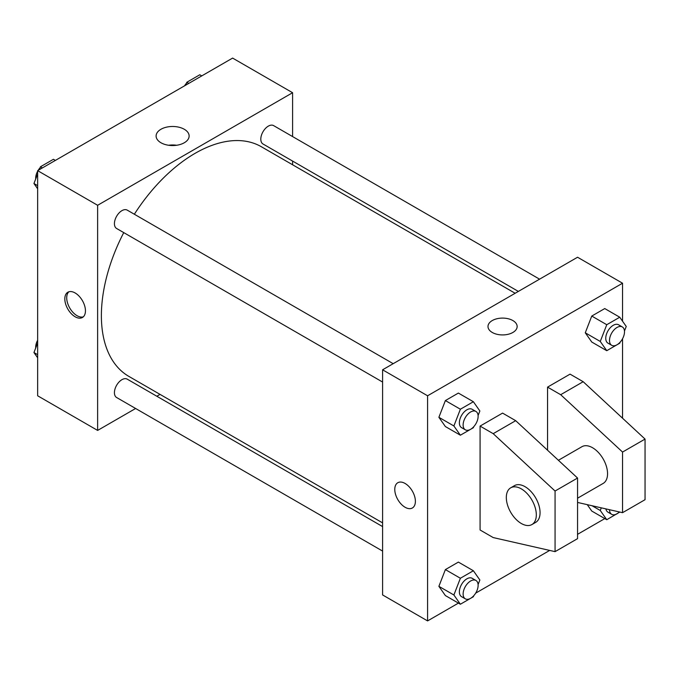 <?xml version="1.0" encoding="UTF-8"?>
<svg xmlns="http://www.w3.org/2000/svg" width="679" height="679" viewBox="0 0 679 679"><rect width="100%" height="100%" fill="white"/><g stroke="black" fill="none" stroke-linecap="round" stroke-linejoin="round"><path stroke-width="1.02" d="M135.622 408.486L97.632 430.418L37.642 395.781L37.642 170.65L232.608 58.088L292.598 92.717L292.598 136.581M160.04 394.389L156.832 396.239M123.748 232.608A132.566 76.532 120 0 0 101.383 315.684A132.566 76.532 120 0 0 128.832 376.37L382.591 522.872M515.149 293.269L261.398 146.766A132.566 76.532 120 0 0 134.349 214.241M292.598 161.076L292.598 164.785M97.632 430.418L97.632 205.287L292.598 92.717M539.576 279.171L273.612 125.615A10.601 6.119 120 0 0 265.438 128.458A10.601 6.119 120 0 0 260.804 139.136A10.601 6.119 120 0 0 263.002 143.99L518.366 291.418M382.591 526.581L127.228 379.154A10.601 6.119 120 0 0 119.054 381.997A10.601 6.119 120 0 0 114.428 392.666A10.601 6.119 120 0 0 116.627 397.521L382.591 551.076M382.591 382.048L116.627 228.5A10.601 6.119 -60 0 1 116.627 216.253A10.601 6.119 -60 0 1 127.228 210.125L393.192 363.681M97.632 205.287L37.642 170.65M160.948 142.751A16.508 9.531 180 0 1 156.111 136.012A16.508 9.531 180 0 1 172.619 126.481A16.508 9.531 180 0 1 189.127 136.012A16.508 9.531 180 0 1 178.942 144.822A16.508 9.531 180 0 1 160.948 142.751M85.444 310.821A14.582 8.42 60 0 1 82.422 317.492A14.582 8.42 60 0 1 67.841 309.072A14.582 8.42 60 0 1 67.841 292.233A14.582 8.42 60 0 1 79.078 296.146A14.582 8.42 60 0 1 85.444 310.821M83.305 316.838A14.582 8.42 60 0 1 69.733 307.986A14.582 8.42 60 0 1 68.851 291.8M168.621 145.264A16.508 9.531 180 0 1 176.616 145.264M458.435 603.105L427.583 620.912L382.591 594.94L382.591 369.8L577.557 257.239L622.55 283.219L622.55 321.209M604.811 518.595L577.557 534.331M549.684 550.423L475.673 593.149M622.55 338.745L622.55 418.213M512.883 332.464A14.582 8.42 180 0 1 496.994 334.289A14.582 8.42 180 0 1 487.989 326.514A14.582 8.42 180 0 1 502.57 318.095A14.582 8.42 180 0 1 517.152 326.514A14.582 8.42 180 0 1 512.883 332.464M427.583 620.912L427.583 395.781L382.591 369.8M427.583 395.781L622.55 283.219M517.152 326.514A14.582 8.42 0 0 0 502.57 318.095A14.582 8.42 0 0 0 487.989 326.514M405.083 507.264A14.582 8.42 60 0 1 395.56 494.414A14.582 8.42 60 0 1 397.792 482.735A14.582 8.42 60 0 1 412.374 491.155A14.582 8.42 60 0 1 412.374 507.985A14.582 8.42 60 0 1 405.083 507.264M397.792 482.735A14.582 8.42 -120 0 0 395.56 494.414A14.582 8.42 -120 0 0 405.091 507.264A14.582 8.42 -120 0 0 412.374 507.985M591.765 511.058L587.259 504.65L591.765 511.058L606.763 519.715L600.27 510.481L601.288 507.841M585.273 332.795L591.765 316.058L604.751 308.563L591.765 316.058L585.273 332.795L591.765 342.038L585.273 332.795L600.27 341.452L606.763 324.715L619.749 317.22L626.242 326.455L624.468 331.021M438.889 417.305L445.382 400.568L458.376 393.073L445.382 400.568L438.889 417.305L445.382 426.548L438.889 417.305L453.886 425.971L460.379 409.225L473.373 401.73L479.866 410.973L478.092 415.531M438.889 586.333L445.382 569.596L458.376 562.093L445.382 569.596L438.889 586.333L445.382 595.568L438.889 586.333L453.886 594.991L460.379 578.253L473.373 570.75L479.866 579.993L478.092 584.56M547.563 450.228L547.563 387.123L570.063 374.137L583.185 381.708L645.05 439.075L645.05 499.693L622.55 512.679L622.55 452.061L560.684 394.703L547.563 387.123M480.078 529.993L480.078 426.089L493.2 433.669L555.066 491.027L555.066 551.645L493.2 537.573L480.078 529.993M555.066 551.645L577.557 538.651L577.557 478.041L515.692 420.674L502.57 413.104L480.078 426.089M577.557 498.208L603.164 483.423A21.21 12.247 -120 0 0 603.164 458.928A21.21 12.247 -120 0 0 581.954 446.689L558.401 460.277M577.557 502.443L622.55 512.679M510.71 487.819L514.461 485.646A21.21 12.247 60 0 1 535.672 497.894A21.21 12.247 60 0 1 535.672 522.389L531.92 524.553A21.21 12.247 60 0 1 521.319 523.501A21.21 12.247 60 0 1 507.459 504.811A21.21 12.247 60 0 1 510.71 487.819A21.21 12.247 60 0 1 531.92 500.058A21.21 12.247 60 0 1 531.92 524.553M645.05 439.075L622.55 452.061M577.557 478.041L555.066 491.027M583.185 381.708L560.684 394.703M515.692 420.674L493.2 433.669M37.642 188.77L33.95 183.517L37.642 174.011M39.323 169.682L40.443 166.779L53.429 159.285L55.381 160.405M37.642 185.647L33.95 183.517M42.395 167.908L40.443 166.779M37.642 171.235A10.601 6.119 120 0 0 35.69 178.187A10.601 6.119 120 0 0 35.724 178.95M40.044 167.806A10.601 6.119 120 0 0 38.143 170.361M185.698 85.172L186.818 82.269L199.813 74.766L201.756 75.895M188.77 83.398L186.818 82.269M186.428 83.296A10.601 6.119 120 0 0 184.527 85.851M37.642 357.791L33.95 352.545L37.642 343.031M37.642 354.676L33.95 352.545M37.642 340.255A10.601 6.119 120 0 0 35.69 347.207A10.601 6.119 120 0 0 35.724 347.979M473.772 426.675L473.373 427.711L460.379 435.205L453.886 425.971M475.928 411.449L472.177 409.284A10.601 6.119 120 0 0 464.003 412.128A10.601 6.119 120 0 0 459.377 422.796A10.601 6.119 120 0 0 461.576 427.651L465.327 429.815A10.601 6.119 120 0 0 475.928 423.696A10.601 6.119 120 0 0 475.928 411.449A10.601 6.119 120 0 0 467.755 414.292A10.601 6.119 120 0 0 463.129 424.961A10.601 6.119 120 0 0 465.327 429.815M460.379 435.205L445.382 426.548M460.379 409.225L445.382 400.568M473.373 401.73L458.376 393.073M620.148 342.165L619.749 343.192L606.763 350.695L600.27 341.452M622.303 326.938L618.561 324.774A10.601 6.119 120 0 0 610.387 327.618A10.601 6.119 120 0 0 605.753 338.286A10.601 6.119 120 0 0 607.951 343.141L611.703 345.305A10.601 6.119 120 0 0 622.303 339.186A10.601 6.119 120 0 0 622.303 326.938A10.601 6.119 120 0 0 614.139 329.782A10.601 6.119 120 0 0 609.504 340.451A10.601 6.119 120 0 0 611.703 345.305M606.763 350.695L591.765 342.038M606.763 324.715L591.765 316.058M619.749 317.22L604.751 308.563M473.772 595.704L473.373 596.731L460.379 604.234L453.886 594.991M475.928 580.469L472.177 578.304A10.601 6.119 120 0 0 464.003 581.148A10.601 6.119 120 0 0 459.377 591.825A10.601 6.119 120 0 0 461.576 596.68L465.327 598.844A10.601 6.119 120 0 0 475.928 592.716A10.601 6.119 120 0 0 475.928 580.469A10.601 6.119 120 0 0 467.755 583.312A10.601 6.119 120 0 0 463.129 593.989A10.601 6.119 120 0 0 465.327 598.844M460.379 604.234L445.382 595.568M460.379 578.253L445.382 569.596M473.373 570.75L458.376 562.093M619.817 512.051L606.763 519.715M605.897 508.894A10.601 6.119 120 0 0 607.951 512.161L611.703 514.334A10.601 6.119 120 0 0 619.409 511.966M600.27 510.481L592.063 505.745M609.504 509.708A10.601 6.119 120 0 0 611.703 514.334"/></g></svg>
